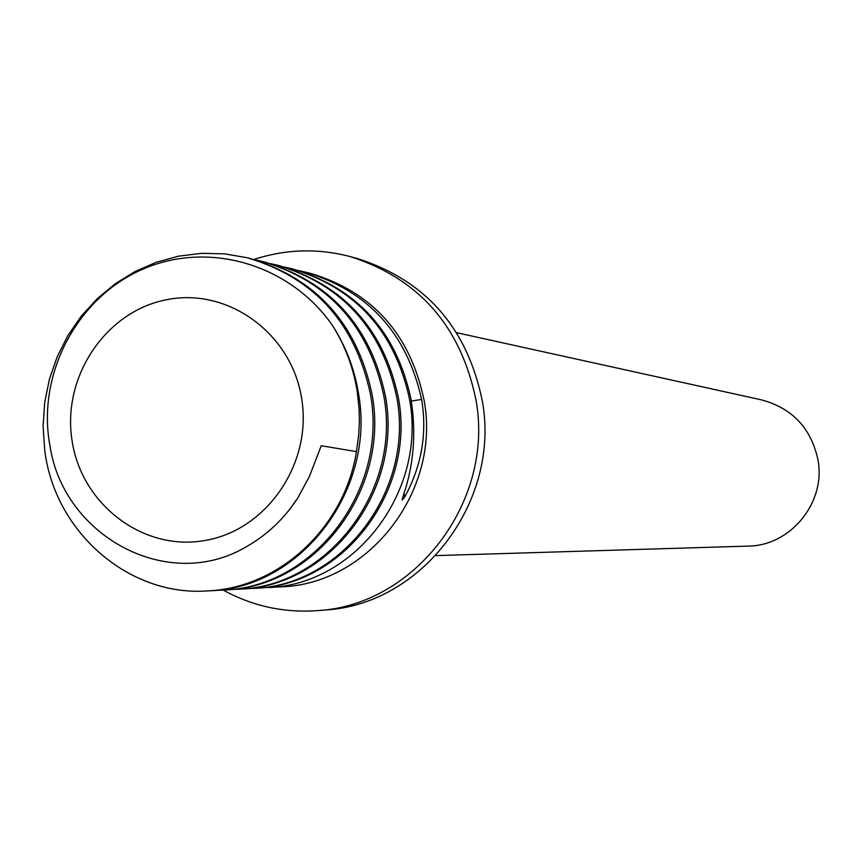 <?xml version="1.0" encoding="UTF-8"?>
<svg xmlns="http://www.w3.org/2000/svg" width="862" height="862" viewBox="0 0 862 862"><rect width="100%" height="100%" fill="white"/><g stroke="black" fill="none" stroke-linecap="round" stroke-linejoin="round"><path stroke-width="1.29" d="M301.722 399.02C292.013 333.906 228.592 287.499 167.454 299.567C106.166 310.686 61.859 376.457 72.009 440.299C81.254 504.292 142.973 551.518 204.596 540.549C266.358 530.55 312.356 463.971 301.722 399.02M332.15 324.996C345.005 345.274 353.377 367.471 357.245 391.607L359.098 408.707L359.389 421.637L358.754 434.545L356.459 451.634L321.257 445.719L309.501 476.255L297.918 497.773C284.492 518.418 267.446 534.655 246.758 546.497C168.37 593.552 63.54 536.326 49.964 445.826C36.398 373.58 77.849 296.55 143.706 268.804C209.638 240.541 289.944 264.688 332.15 324.996C345.425 345.576 354.099 367.815 358.193 391.736C376.953 488.969 301.237 588.358 209.423 590.804L208.453 590.858M435.827 555.613L747.957 546.109C790.605 545.969 826.108 502.449 817.973 459.845C811.164 428.242 792.383 408.265 761.631 399.903L456.677 332.7M216.297 590.265L223.161 590.05C252.566 606.18 284.007 613.044 317.485 610.608L324.888 610.016C421.895 604.876 500.736 501.479 482.332 401.11C467.333 327.98 425.806 280.495 357.741 258.665L350.575 256.704C318.078 248.105 285.872 249.032 253.934 259.473M317.485 610.608C415.15 605.447 494.54 501.275 476.007 400.173C460.911 326.515 419.104 278.685 350.575 256.704M261.38 587.787L280.818 586.85C368.333 584.49 440.805 491.48 424.201 400.873C410.463 334.273 372.438 291.733 310.137 273.254L298.845 270.603M307.551 272.64L301.506 271.401M291.938 268.772L292.8 268.976C356.997 288.059 396.391 331.417 410.969 399.041L411.099 399.828C416.421 433.726 413.663 466.137 402.802 497.04L402.134 500.046L404.666 497.094C421.475 466.331 427.175 434.146 421.787 400.539L421.593 399.429C406.896 333.163 368.009 290.677 304.922 271.972M267.694 587.582C355.209 585.19 427.229 491.06 409.428 398.826C394.85 331.116 355.392 287.692 291.076 268.556L284.837 267.155M277.747 265.27L278.62 265.485C343.647 284.805 383.536 328.745 398.309 397.285C416.324 490.553 343.485 585.901 255.044 588.283L254.15 588.326M246.758 588.595L253.256 588.38C341.826 585.966 414.762 490.553 396.725 397.07C381.952 328.433 341.998 284.428 276.853 265.043L270.442 263.61M263.158 261.671L264.063 261.886C329.92 281.465 370.337 325.998 385.303 395.486C403.567 490.036 329.79 586.699 240.25 589.102L239.324 589.145M231.738 589.425L238.408 589.199C328.077 586.763 401.951 490.047 383.676 395.259C368.71 325.685 328.228 281.077 262.242 261.445L255.658 259.968M248.159 257.975L249.096 258.201C315.815 278.038 356.76 323.185 371.931 393.632C390.443 489.508 315.707 587.518 225.057 589.942L224.098 589.996M225.047 589.942L223.15 590.05C313.951 587.582 388.794 489.519 370.261 393.406C355.09 322.851 314.08 277.629 247.222 257.738L224.67 253.881L201.654 253.331L178.563 256.165L156.108 262.339L134.914 271.595L115.271 283.717L97.18 298.726L81.2 316.235L67.796 335.727L57.248 356.631L49.468 379.011L44.695 402.435L43.1 426.205L44.673 449.63C54.209 531.649 128.589 596.73 207.473 590.912C279.148 588.035 344.401 527.673 356.459 451.634M421.593 399.429L411.303 401.067M404.666 497.094L404.052 493.473M292.8 268.976L291.076 268.556M278.631 265.485L276.853 265.043M264.063 261.897L262.242 261.445M249.096 258.201L247.232 257.738M255.044 588.283L253.245 588.38M240.25 589.102L238.408 589.199M209.423 590.804L207.473 590.912M289.966 509.011L297.918 497.773"/></g></svg>
